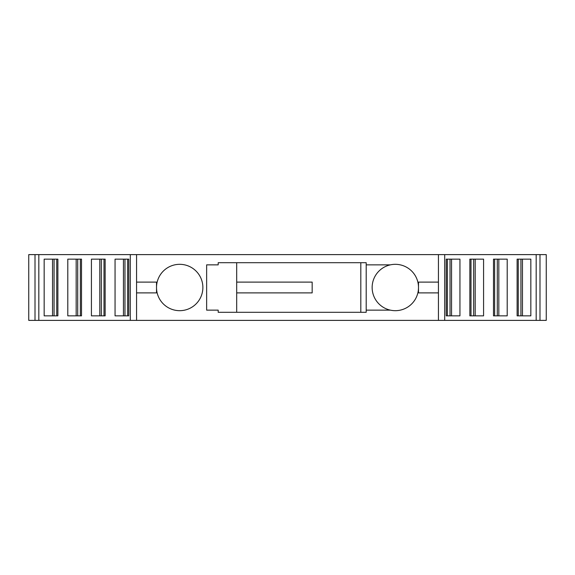 <?xml version="1.0" encoding="UTF-8"?>
<svg xmlns="http://www.w3.org/2000/svg" width="575" height="575" viewBox="0 0 575 575"><rect width="100%" height="100%" fill="white"/><g stroke="black" fill="none" stroke-linecap="round" stroke-linejoin="round"><path stroke-width="0.86" d="M539.99 254.617L546.25 254.617L546.25 320.383L536.18 320.383L536.18 254.617L539.99 254.617L539.99 320.383M130.302 254.617L130.302 320.383L28.75 320.383L28.75 254.617L536.18 254.617M130.302 320.383L136.562 320.383L136.562 292.891L156.515 292.891L156.515 282.109L136.562 282.109L136.562 292.891M536.18 320.383L136.562 320.383M35.01 320.383L35.01 254.617M136.562 254.617L136.562 282.109M38.82 320.383L38.82 254.617M115.058 315.855L115.058 259.145L128.778 259.145L128.778 315.855L115.058 315.855M91.425 315.855L91.425 259.145L105.146 259.145L105.146 315.855L91.425 315.855M67.792 315.855L67.792 259.145L81.513 259.145L81.513 315.855L67.792 315.855M44.16 315.855L44.16 259.145L57.881 259.145L57.881 315.855L44.16 315.855M123.445 315.855L123.445 259.145M124.969 315.855L124.969 259.145M128.778 259.145L127.636 259.145L127.636 315.855L128.778 315.855M99.806 315.855L99.806 259.145M101.337 315.855L101.337 259.145M105.146 259.145L104.003 259.145L104.003 315.855L105.146 315.855M76.173 315.855L76.173 259.145M77.704 315.855L77.704 259.145M81.513 259.145L80.371 259.145L80.371 315.855L81.513 315.855M52.541 315.855L52.541 259.145M54.072 315.855L54.072 259.145M57.881 259.145L56.738 259.145L56.738 315.855L57.881 315.855M202.874 287.5A23.18 23.18 0 0 0 179.695 264.32A23.18 23.18 0 0 0 156.515 287.5A23.18 23.18 0 0 0 179.695 310.68A23.18 23.18 0 0 0 202.874 287.5M366.203 264.859L390.353 264.859A23.18 23.18 0 0 1 418.499 287.5A23.18 23.18 0 0 1 390.353 310.141L366.203 310.141M218.198 310.141L218.198 312.297L236.699 312.297L236.699 292.891L312.168 292.891L312.168 282.109L236.699 282.109L236.699 262.703L218.198 262.703L218.198 264.859L206.641 264.859L206.641 310.141L218.198 310.141M438.438 320.383L438.438 292.891L418.499 292.891L418.499 282.109L438.438 282.109L438.438 254.617M444.698 320.383L444.698 254.617M517.119 315.855L517.119 259.145L530.84 259.145L530.84 315.855L517.119 315.855L518.262 315.855L518.262 259.145L517.119 259.145M493.487 315.855L493.487 259.145L507.207 259.145L507.207 315.855L493.487 315.855L494.629 315.855L494.629 259.145L493.487 259.145M469.854 315.855L469.854 259.145L483.575 259.145L483.575 315.855L469.854 315.855L470.997 315.855L470.997 259.145L469.854 259.145M446.222 315.855L446.222 259.145L459.942 259.145L459.942 315.855L446.222 315.855L447.364 315.855L447.364 259.145L446.222 259.145M520.928 315.855L520.928 259.145M522.459 315.855L522.459 259.145M497.296 315.855L497.296 259.145M498.827 315.855L498.827 259.145M473.663 315.855L473.663 259.145M475.194 315.855L475.194 259.145M450.031 315.855L450.031 259.145M451.555 315.855L451.555 259.145M438.438 292.891L438.438 282.109M390.353 264.859A23.18 23.18 0 0 0 390.353 310.141M360.812 262.703L360.812 312.297L366.203 312.297L366.203 262.703L236.699 262.703M360.812 312.297L236.699 312.297M236.699 282.109L236.699 292.891"/></g></svg>
